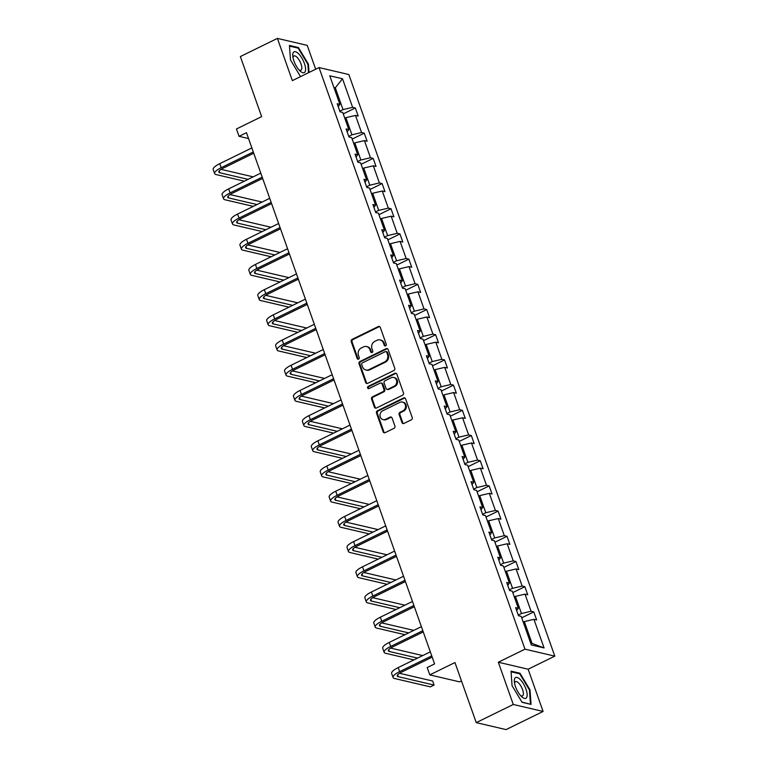 <?xml version="1.0" encoding="UTF-8"?>
<svg xmlns="http://www.w3.org/2000/svg" width="768" height="768" viewBox="0 0 768 768"><rect width="100%" height="100%" fill="white"/><g stroke="black" fill="none" stroke-linecap="round" stroke-linejoin="round"><path stroke-width="1.15" d="M385.632 345.869A1.219 1.085 -76.8 0 0 386.266 344.256L380.294 327.418A1.747 1.546 -76.8 0 0 378.278 326.544L352.109 339.37A1.747 1.546 -76.8 0 0 351.216 341.664L357.178 358.512A1.219 1.085 -76.8 0 0 358.589 359.126A1.219 1.085 -76.8 0 0 359.213 357.514L358.445 355.334A5.597 4.954 -76.8 0 1 361.296 347.981L363.485 346.915A5.597 4.954 -76.8 0 1 366.547 346.541A5.597 4.954 -76.8 0 1 369.926 349.709L370.704 351.888A1.219 1.085 -76.8 0 0 372.115 352.493A1.219 1.085 -76.8 0 0 372.739 350.89L371.971 348.71A5.597 4.954 -76.8 0 1 374.822 341.357L377.002 340.282A5.597 4.954 -76.8 0 1 380.074 339.907A5.597 4.954 -76.8 0 1 383.453 343.075L384.23 345.254A1.219 1.085 -76.8 0 0 385.632 345.869M315.667 69.206L307.229 45.37L277.402 38.4L240.365 56.554L261.648 116.63L236.458 128.976L239.059 136.33L248.544 138.547M543.101 711.446L528.144 669.216L498.317 662.237L513.274 704.477L543.101 711.446L506.064 729.6L476.237 722.63L454.963 662.544L429.782 674.89L459.6 681.859L461.472 680.947M513.274 704.477L476.237 722.63M401.962 422.563A1.747 1.546 -76.8 0 0 403.978 423.437L411.322 419.837A1.747 1.546 -76.8 0 0 412.214 417.542L405.59 398.832A1.747 1.546 -76.8 0 0 403.574 397.958L377.395 410.794A1.747 1.546 -76.8 0 0 376.502 413.088L383.126 431.798A1.747 1.546 -76.8 0 0 385.142 432.672L394.013 428.323A1.747 1.546 -76.8 0 0 394.906 426.019L392.074 418.013A1.747 1.546 -76.8 0 0 390.058 417.139L385.661 419.299A4.675 4.138 -76.8 0 1 383.098 419.616A4.675 4.138 -76.8 0 1 379.997 415.565A4.675 4.138 -76.8 0 1 382.656 410.822L399.888 402.374A4.675 4.138 -76.8 0 1 402.451 402.058A4.675 4.138 -76.8 0 1 405.552 406.109A4.675 4.138 -76.8 0 1 402.893 410.851L400.022 412.262A1.747 1.546 -76.8 0 0 399.13 414.557L401.962 422.563L402.768 422.755A1.747 1.546 -76.8 0 0 403.43 423.59M429.782 674.89L427.181 667.546L434.582 663.907L246.47 132.701L239.059 136.33M498.317 662.237L524.986 649.171L319.027 67.565L348.845 74.534L554.803 656.141L524.986 649.171M277.402 38.4L292.358 80.64L319.027 67.565M393.859 370.531A1.747 1.546 -76.8 0 0 394.752 368.237L388.128 349.526A1.747 1.546 -76.8 0 0 386.112 348.653L359.942 361.488A1.747 1.546 -76.8 0 0 359.05 363.782L365.674 382.493A1.747 1.546 -76.8 0 0 367.69 383.366L393.859 370.531M396.854 374.179L403.478 392.89A1.747 1.546 -76.8 0 1 402.586 395.184L376.416 408.019A1.747 1.546 -76.8 0 1 374.4 407.146L371.568 399.139A1.747 1.546 -76.8 0 1 372.461 396.835L383.069 391.632A1.747 1.546 -76.8 0 0 383.962 389.338L382.09 384.029A1.747 1.546 -76.8 0 0 380.074 383.155L369.014 388.57A1.219 1.085 -76.8 0 1 368.237 386.352L394.838 373.306A1.747 1.546 -76.8 0 1 396.854 374.179M531.322 644.947L521.203 616.358L518.496 615.734L515.635 607.651L518.342 608.285L512.275 591.168L509.578 590.534L506.717 582.461L509.414 583.094L503.357 565.968L500.659 565.334L497.798 557.261L500.496 557.894L494.429 540.778L491.731 540.144L488.87 532.07L491.578 532.694L485.51 515.578L482.813 514.944L479.952 506.87L482.65 507.504L476.592 490.387L473.885 489.754L471.024 481.68L473.731 482.304L467.664 465.187L464.966 464.554L462.106 456.48L464.803 457.114L458.746 439.987L456.048 439.363L453.187 431.28L455.885 431.914L449.818 414.797L447.12 414.163L444.259 406.09L446.957 406.723L440.899 389.597L438.202 388.963L435.341 380.89L438.038 381.523L431.981 364.406L429.274 363.773L426.413 355.699L429.12 356.323L423.053 339.206L420.355 338.573L417.494 330.499L420.192 331.133L414.134 314.016L411.427 313.382L408.576 305.309L411.274 305.933L405.206 288.816L402.509 288.182L399.648 280.109L402.346 280.742L396.288 263.616L393.59 262.992L390.73 254.909L393.427 255.542L387.37 238.426L384.662 237.792L381.802 229.718L384.509 230.352L378.442 213.226L375.744 212.592L372.883 204.518L375.581 205.152L369.523 188.035L366.816 187.402L363.965 179.328L366.662 179.952L360.595 162.835L357.898 162.202L355.037 154.128L357.734 154.762L351.677 137.645L348.979 137.011L346.118 128.938L348.816 129.562L342.749 112.445L340.051 111.811L337.19 103.738L339.898 104.371L329.77 75.782L342.509 78.758L352.627 107.347L355.334 107.981L358.186 116.054L355.488 115.421L361.555 132.538L364.253 133.171L367.114 141.245L364.416 140.621L370.474 157.738L373.171 158.371L376.032 166.445L373.334 165.811L379.392 182.938L382.099 183.562L384.96 191.645L382.253 191.011L388.32 208.128L391.018 208.762L393.878 216.835L391.181 216.202L397.238 233.328L399.946 233.952L402.797 242.035L400.099 241.402L406.166 258.518L408.864 259.152L411.725 267.226L409.027 266.592L415.085 283.718L417.782 284.352L420.643 292.426L417.946 291.792L424.013 308.909L426.71 309.542L429.571 317.616L426.864 316.992L432.931 334.109L435.629 334.742L438.49 342.816L435.792 342.182L441.85 359.309L444.557 359.933L447.418 368.016L444.71 367.382L450.778 384.499L453.475 385.133L456.336 393.206L453.638 392.573L459.696 409.699L462.394 410.323L465.254 418.406L462.557 417.773L468.624 434.89L471.322 435.523L474.182 443.597L471.475 442.963L477.542 460.09L480.24 460.723L483.101 468.797L480.403 468.163L486.461 485.28L489.168 485.914L492.029 493.987L489.322 493.363L495.389 510.48L498.086 511.114L500.947 519.187L498.25 518.554L504.307 535.68L507.005 536.304L509.866 544.378L507.168 543.754L513.235 560.87L515.933 561.504L518.794 569.578L516.096 568.944L522.154 586.07L524.851 586.694L527.712 594.778L525.014 594.144L531.072 611.261L533.779 611.894L536.64 619.968L533.933 619.334L544.061 647.923L531.322 644.947M514.32 596.938L515.405 596.4L521.472 613.517L518.275 615.091M521.472 613.517L531.072 611.261M515.405 596.4L525.014 594.144M516.662 610.55L518.342 608.285M505.402 571.738L506.486 571.21L512.544 588.326L509.347 589.891M512.544 588.326L522.154 586.07M506.486 571.21L516.096 568.944M507.744 585.36L509.414 583.094M496.474 546.538L497.558 546.01L503.626 563.126L500.429 564.701M503.626 563.126L513.235 560.87M497.558 546.01L507.168 543.754M498.826 560.16L500.496 557.894M487.555 521.347L488.64 520.81L494.698 537.936L491.501 539.501M494.698 537.936L504.307 535.68M488.64 520.81L498.25 518.554M489.898 534.97L491.578 532.694M478.627 496.147L479.722 495.619L485.779 512.736L482.582 514.301M485.779 512.736L495.389 510.48M479.722 495.619L489.322 493.363M480.979 509.77L482.65 507.504M469.709 470.957L470.794 470.419L476.861 487.546L473.664 489.11M476.861 487.546L486.461 485.28M470.794 470.419L480.403 468.163M472.051 484.57L473.731 482.304M460.79 445.757L461.875 445.229L467.933 462.346L464.736 463.91M467.933 462.346L477.542 460.09M461.875 445.229L471.475 442.963M463.133 459.379L464.803 457.114M451.862 420.566L452.947 420.029L459.014 437.146L455.818 438.72M459.014 437.146L468.624 434.89M452.947 420.029L462.557 417.773M454.214 434.179L455.885 431.914M442.944 395.366L444.029 394.838L450.086 411.955L446.89 413.52M450.086 411.955L459.696 409.699M444.029 394.838L453.638 392.573M445.286 408.989L446.957 406.723M434.016 370.166L435.101 369.638L441.168 386.755L437.971 388.33M441.168 386.755L450.778 384.499M435.101 369.638L444.71 367.382M436.368 383.789L438.038 381.523M425.098 344.976L426.182 344.438L432.25 361.565L429.053 363.13M432.25 361.565L441.85 359.309M426.182 344.438L435.792 342.182M427.44 358.598L429.12 356.323M416.17 319.776L417.264 319.248L423.322 336.365L420.125 337.93M423.322 336.365L432.931 334.109M417.264 319.248L426.864 316.992M418.522 333.398L420.192 331.133M407.251 294.586L408.336 294.048L414.403 311.174L411.206 312.739M414.403 311.174L424.013 308.909M408.336 294.048L417.946 291.792M409.594 308.198L411.274 305.933M398.333 269.386L399.418 268.858L405.475 285.974L402.278 287.539M405.475 285.974L415.085 283.718M399.418 268.858L409.027 266.592M400.675 283.008L402.346 280.742M389.405 244.195L390.49 243.658L396.557 260.774L393.36 262.349M396.557 260.774L406.166 258.518M390.49 243.658L400.099 241.402M391.757 257.808L393.427 255.542M380.486 218.995L381.571 218.467L387.638 235.584L384.442 237.149M387.638 235.584L397.238 233.328M381.571 218.467L391.181 216.202M382.829 232.618L384.509 230.352M371.558 193.795L372.653 193.267L378.71 210.384L375.514 211.958M378.71 210.384L388.32 208.128M372.653 193.267L382.253 191.011M373.91 207.418L375.581 205.152M362.64 168.605L363.725 168.067L369.792 185.194L366.595 186.758M369.792 185.194L379.392 182.938M363.725 168.067L373.334 165.811M364.982 182.227L366.662 179.952M353.722 143.405L354.806 142.877L360.864 159.994L357.667 161.558M360.864 159.994L370.474 157.738M354.806 142.877L364.416 140.621M356.064 157.027L357.734 154.762M344.794 118.214L345.878 117.677L351.946 134.803L348.749 136.368M351.946 134.803L361.555 132.538M345.878 117.677L355.488 115.421M347.146 131.827L348.816 129.562M334.214 88.33L335.299 87.802L343.018 109.603L339.821 111.168M343.018 109.603L352.627 107.347M342.509 78.758L335.299 87.802L333.907 87.475M528.144 669.216L554.803 656.141M530.659 643.075L532.051 643.402L524.333 621.6L523.238 622.128M338.218 106.637L339.898 104.371M524.333 621.6L533.933 619.334M544.061 647.923L532.051 643.402M343.267 113.894L355.334 107.981M352.186 139.085L364.253 133.171M361.114 164.285L373.171 158.371M370.032 189.475L382.099 183.562M378.95 214.675L391.018 208.762M387.878 239.866L399.946 233.952M396.797 265.066L408.864 259.152M405.725 290.266L417.782 284.352M414.643 315.456L426.71 309.542M423.562 340.656L435.629 334.742M432.49 365.846L444.557 359.933M441.408 391.046L453.475 385.133M450.336 416.237L462.394 410.323M459.254 441.437L471.322 435.523M468.182 466.637L480.24 460.723M477.101 491.827L489.168 485.914M486.019 517.027L498.086 511.114M494.947 542.218L507.005 536.304M503.866 567.418L515.933 561.504M512.794 592.608L524.851 586.694M521.712 617.808L533.779 611.894M309.034 72.461L308.448 64.176L298.435 47.539L289.45 45.437L290.486 59.971L300.547 76.627M520.003 673.238L511.027 671.136L512.054 685.67L522.067 702.307L531.043 704.41L530.016 689.875L520.003 673.238L519.101 673.68M385.392 345.955A1.219 1.085 -76.8 0 1 385.027 345.446L384.259 343.267A5.597 4.954 -76.8 0 0 380.88 340.099L380.074 339.907M366.547 346.541L367.354 346.723A5.597 4.954 -76.8 0 1 370.733 349.891L371.51 352.07A1.219 1.085 -76.8 0 0 371.866 352.579M379.632 326.582A1.747 1.546 -76.8 0 0 379.085 326.726L352.915 339.562A1.747 1.546 -76.8 0 0 352.022 341.856L357.984 358.704A1.219 1.085 -76.8 0 0 358.339 359.213M387.456 348.691A1.747 1.546 -76.8 0 0 386.918 348.845L360.749 361.67A1.747 1.546 -76.8 0 0 359.856 363.974L366.48 382.675A1.747 1.546 -76.8 0 0 367.142 383.51M386.707 352.272A1.219 1.085 -76.8 0 0 385.296 351.658L362.323 362.918A1.219 1.085 -76.8 0 0 361.699 364.531L362.515 366.826A5.597 4.954 -76.8 0 0 365.894 369.994A5.597 4.954 -76.8 0 0 368.966 369.619L384.672 361.92A5.597 4.954 -76.8 0 0 387.523 354.566L386.707 352.272L387.514 352.454A1.219 1.085 -76.8 0 0 386.774 351.763L385.968 351.581M365.894 369.994L366.701 370.186A5.597 4.954 -76.8 0 0 369.773 369.811L368.966 369.619M387.514 352.454L388.33 354.758A5.597 4.954 -76.8 0 1 385.469 362.112L369.773 369.811M381.034 383.04L381.83 383.222A1.747 1.546 -76.8 0 1 382.896 384.211L384.768 389.53A1.747 1.546 -76.8 0 1 383.875 391.824L373.267 397.027A1.747 1.546 -76.8 0 0 372.374 399.322L375.206 407.328A1.747 1.546 -76.8 0 0 375.878 408.163M396.192 373.344A1.747 1.546 -76.8 0 0 395.645 373.498L369.043 386.544A1.219 1.085 -76.8 0 0 368.774 388.656M394.09 386.237A4.675 4.138 -76.8 0 0 396.749 381.485A4.675 4.138 -76.8 0 0 393.648 377.443A4.675 4.138 -76.8 0 0 391.085 377.76L385.018 380.726A1.747 1.546 -76.8 0 0 384.125 383.03L386.006 388.339A1.747 1.546 -76.8 0 0 388.013 389.213L394.09 386.237L394.896 386.429A4.675 4.138 -76.8 0 0 397.555 381.677A4.675 4.138 -76.8 0 0 394.454 377.635L393.648 377.443M387.062 389.328L387.859 389.52A1.747 1.546 -76.8 0 0 388.819 389.405L388.013 389.213M394.896 386.429L388.819 389.405M402.451 402.058L403.258 402.25A4.675 4.138 -76.8 0 1 406.358 406.291A4.675 4.138 -76.8 0 1 403.699 411.043L400.829 412.445A1.747 1.546 -76.8 0 0 399.936 414.749L402.768 422.755M383.098 419.616L383.904 419.798A4.675 4.138 -76.8 0 0 386.467 419.491L385.661 419.299M391.402 417.187A1.747 1.546 -76.8 0 0 390.864 417.331L386.467 419.491M404.918 397.997A1.747 1.546 -76.8 0 0 404.381 398.15L378.202 410.976A1.747 1.546 -76.8 0 0 377.309 413.28L383.933 431.981A1.747 1.546 -76.8 0 0 384.605 432.816M307.882 64.445L308.448 64.176M297.523 47.981L298.435 47.539M529.459 690.144L530.016 689.875M244.358 181.181L216.106 174.576A13.354 3.638 -19.5 0 1 214.627 173.587L213.197 169.546A13.354 3.638 -19.5 0 1 219.734 163.68L251.866 147.926M214.627 173.587A13.354 3.638 -19.5 0 1 221.165 167.712L253.296 151.968M253.738 153.216L223.181 168.182A8.909 2.429 160.5 0 0 218.822 172.099A8.909 2.429 160.5 0 0 219.811 172.762L248.064 179.366M221.088 169.354L253.181 176.861M253.277 206.371L225.024 199.766A13.354 3.638 -19.5 0 1 223.546 198.787L222.115 194.746A13.354 3.638 -19.5 0 1 228.662 188.87L260.784 173.126M223.546 198.787A13.354 3.638 -19.5 0 1 230.093 192.912L262.214 177.168M262.656 178.406L232.109 193.382A8.909 2.429 160.5 0 0 227.741 197.299A8.909 2.429 160.5 0 0 228.73 197.952L256.982 204.557M230.016 194.554L262.099 202.051M262.205 231.571L233.952 224.966A13.354 3.638 -19.5 0 1 232.474 223.978L231.043 219.946A13.354 3.638 -19.5 0 1 237.581 214.07L269.712 198.326M232.474 223.978A13.354 3.638 -19.5 0 1 239.011 218.112L271.142 202.358M271.584 203.606L241.027 218.582A8.909 2.429 160.5 0 0 236.669 222.49A8.909 2.429 160.5 0 0 237.648 223.152L265.91 229.757M238.934 219.744L271.027 227.251M298.57 53.741A11.578 4.358 63.9 0 0 292.79 56.189A11.578 4.358 63.9 0 0 299.77 70.704A11.578 4.358 63.9 0 0 300.029 70.954A11.578 4.358 63.9 0 0 305.549 68.352A11.578 4.358 63.9 0 0 298.57 53.741M298.906 69.782A7.92 2.986 63.9 0 0 300.902 70.195A7.92 2.986 63.9 0 0 301.267 64.723A7.92 2.986 63.9 0 0 297.005 57.274A7.92 2.986 63.9 0 0 293.923 55.968A7.92 2.986 63.9 0 0 293.03 57.792M300.864 76.464L300.336 76.339M289.498 46.109L298.176 48.134L307.872 64.253L308.467 72.739M520.138 679.44A11.578 4.358 63.9 0 0 514.368 681.888A11.578 4.358 63.9 0 0 521.338 696.394A11.578 4.358 63.9 0 0 521.606 696.653A11.578 4.358 63.9 0 0 527.126 694.051A11.578 4.358 63.9 0 0 520.138 679.44M520.483 695.482A7.92 2.986 63.9 0 0 522.47 695.894A7.92 2.986 63.9 0 0 522.835 690.413A7.92 2.986 63.9 0 0 518.573 682.973A7.92 2.986 63.9 0 0 515.501 681.658A7.92 2.986 63.9 0 0 514.608 683.491M530.122 704.189L521.904 702.038M511.075 671.808L519.744 673.834L529.44 689.952L530.438 704.035M271.123 256.771L242.87 250.166A13.354 3.638 -19.5 0 1 241.392 249.178L239.962 245.136A13.354 3.638 -19.5 0 1 246.509 239.261L278.63 223.517M241.392 249.178A13.354 3.638 -19.5 0 1 247.939 243.302L280.061 227.558M280.502 228.797L249.955 243.773A8.909 2.429 160.5 0 0 245.587 247.69A8.909 2.429 160.5 0 0 246.576 248.342L274.829 254.947M247.862 244.944L279.946 252.442M280.051 281.962L251.789 275.357A13.354 3.638 -19.5 0 1 250.31 274.368L248.88 270.336A13.354 3.638 -19.5 0 1 255.427 264.461L287.558 248.717M250.31 274.368A13.354 3.638 -19.5 0 1 256.858 268.502L288.989 252.749M289.421 253.997L258.874 268.973A8.909 2.429 160.5 0 0 254.506 272.88A8.909 2.429 160.5 0 0 255.494 273.542L283.747 280.147M256.781 270.144L288.864 277.642M288.97 307.162L260.717 300.557A13.354 3.638 -19.5 0 1 259.238 299.568L257.808 295.526A13.354 3.638 -19.5 0 1 264.355 289.661L296.477 273.907M259.238 299.568A13.354 3.638 -19.5 0 1 265.776 293.693L297.907 277.949M298.349 279.187L267.792 294.163A8.909 2.429 160.5 0 0 263.434 298.08A8.909 2.429 160.5 0 0 264.422 298.742L292.675 305.347M265.699 295.334L297.792 302.832M297.898 332.352L269.635 325.747A13.354 3.638 -19.5 0 1 268.157 324.758L266.726 320.726A13.354 3.638 -19.5 0 1 273.274 314.851L305.395 299.107M268.157 324.758A13.354 3.638 -19.5 0 1 274.704 318.893L306.826 303.149M307.267 304.387L276.72 319.363A8.909 2.429 160.5 0 0 272.352 323.28A8.909 2.429 160.5 0 0 273.341 323.933L301.594 330.538M274.627 320.534L306.71 328.032M306.816 357.552L278.563 350.947A13.354 3.638 -19.5 0 1 277.085 349.958L275.654 345.917A13.354 3.638 -19.5 0 1 282.192 340.051L314.323 324.298M277.085 349.958A13.354 3.638 -19.5 0 1 283.622 344.083L315.754 328.339M316.195 329.587L285.638 344.554A8.909 2.429 160.5 0 0 281.28 348.47A8.909 2.429 160.5 0 0 282.259 349.133L310.522 355.738M283.546 345.725L315.638 353.232M315.734 382.742L287.482 376.138A13.354 3.638 -19.5 0 1 286.003 375.158L284.573 371.117A13.354 3.638 -19.5 0 1 291.12 365.242L323.242 349.498M286.003 375.158A13.354 3.638 -19.5 0 1 292.55 369.283L324.672 353.539M325.114 354.778L294.566 369.754A8.909 2.429 160.5 0 0 290.198 373.67A8.909 2.429 160.5 0 0 291.187 374.323L319.44 380.928M292.474 370.925L324.557 378.422M324.662 407.942L296.41 401.338A13.354 3.638 -19.5 0 1 294.922 400.349L293.491 396.317A13.354 3.638 -19.5 0 1 300.038 390.442L332.17 374.698M294.922 400.349A13.354 3.638 -19.5 0 1 301.469 394.483L333.6 378.73M334.032 379.978L303.485 394.954A8.909 2.429 160.5 0 0 299.126 398.861A8.909 2.429 160.5 0 0 300.106 399.523L328.368 406.128M301.392 396.115L333.475 403.622M333.581 433.142L305.328 426.538A13.354 3.638 -19.5 0 1 303.85 425.549L302.419 421.507A13.354 3.638 -19.5 0 1 308.966 415.632L341.088 399.888M303.85 425.549A13.354 3.638 -19.5 0 1 310.397 419.674L342.518 403.93M342.96 405.168L312.403 420.144A8.909 2.429 160.5 0 0 308.045 424.061A8.909 2.429 160.5 0 0 309.034 424.714L337.286 431.318M310.31 421.315L342.403 428.813M342.509 458.333L314.246 451.728A13.354 3.638 -19.5 0 1 312.768 450.739L311.338 446.707A13.354 3.638 -19.5 0 1 317.885 440.832L350.006 425.088M312.768 450.739A13.354 3.638 -19.5 0 1 319.315 444.874L351.437 429.12M351.878 430.368L321.331 445.344A8.909 2.429 160.5 0 0 316.963 449.251A8.909 2.429 160.5 0 0 317.952 449.914L346.205 456.518M319.238 446.515L351.322 454.013M351.427 483.533L323.174 476.928A13.354 3.638 -19.5 0 1 321.696 475.939L320.266 471.898A13.354 3.638 -19.5 0 1 326.803 466.032L358.934 450.278M321.696 475.939A13.354 3.638 -19.5 0 1 328.234 470.064L360.365 454.32M360.806 455.558L330.25 470.534A8.909 2.429 160.5 0 0 325.891 474.451A8.909 2.429 160.5 0 0 326.88 475.114L355.133 481.718M328.157 471.706L360.25 479.203M360.346 508.723L332.093 502.118A13.354 3.638 -19.5 0 1 330.614 501.13L329.184 497.098A13.354 3.638 -19.5 0 1 335.731 491.222L367.853 475.478M330.614 501.13A13.354 3.638 -19.5 0 1 337.162 495.264L369.283 479.52M369.725 480.758L339.178 495.734A8.909 2.429 160.5 0 0 334.81 499.651A8.909 2.429 160.5 0 0 335.798 500.304L364.051 506.909M337.085 496.906L369.168 504.403M369.274 533.923L341.021 527.318A13.354 3.638 -19.5 0 1 339.533 526.33L338.102 522.288A13.354 3.638 -19.5 0 1 344.65 516.422L376.781 500.669M339.533 526.33A13.354 3.638 -19.5 0 1 346.08 520.454L378.211 504.71M378.643 505.958L348.096 520.925A8.909 2.429 160.5 0 0 343.738 524.842A8.909 2.429 160.5 0 0 344.717 525.504L372.979 532.109M346.003 522.096L378.096 529.603M378.192 559.114L349.939 552.509A13.354 3.638 -19.5 0 1 348.461 551.53L347.03 547.488A13.354 3.638 -19.5 0 1 353.578 541.613L385.699 525.869M348.461 551.53A13.354 3.638 -19.5 0 1 355.008 545.654L387.13 529.91M387.571 531.149L357.014 546.125A8.909 2.429 160.5 0 0 352.656 550.042A8.909 2.429 160.5 0 0 353.645 550.694L381.898 557.299M354.922 547.296L387.014 554.794M387.12 584.314L358.858 577.709A13.354 3.638 -19.5 0 1 357.379 576.72L355.949 572.688A13.354 3.638 -19.5 0 1 362.496 566.813L394.618 551.069M357.379 576.72A13.354 3.638 -19.5 0 1 363.926 570.854L396.048 555.101M396.49 556.349L365.942 571.325A8.909 2.429 160.5 0 0 361.574 575.232A8.909 2.429 160.5 0 0 362.563 575.894L390.816 582.499M363.85 572.486L395.933 579.994M396.038 609.514L367.786 602.909A13.354 3.638 -19.5 0 1 366.307 601.92L364.877 597.878A13.354 3.638 -19.5 0 1 371.414 592.003L403.546 576.259M366.307 601.92A13.354 3.638 -19.5 0 1 372.845 596.045L404.976 580.301M405.418 581.539L374.861 596.515A8.909 2.429 160.5 0 0 370.502 600.432A8.909 2.429 160.5 0 0 371.491 601.085L399.744 607.69M372.768 597.686L404.861 605.184M404.957 634.704L376.704 628.099A13.354 3.638 -19.5 0 1 375.226 627.11L373.795 623.078A13.354 3.638 -19.5 0 1 380.342 617.203L412.464 601.459M375.226 627.11A13.354 3.638 -19.5 0 1 381.773 621.245L413.894 605.491M414.336 606.739L383.789 621.715A8.909 2.429 160.5 0 0 379.421 625.622A8.909 2.429 160.5 0 0 380.41 626.285L408.662 632.89M381.696 622.886L413.779 630.384M413.885 659.904L385.632 653.299A13.354 3.638 -19.5 0 1 384.144 652.31L382.723 648.269A13.354 3.638 -19.5 0 1 389.261 642.403L421.392 626.65M384.144 652.31A13.354 3.638 -19.5 0 1 390.691 646.435L422.822 630.691M423.264 631.93L392.707 646.906A8.909 2.429 160.5 0 0 388.349 650.822A8.909 2.429 160.5 0 0 389.328 651.485L417.59 658.09M390.614 648.077L422.707 655.574M432.182 657.13L401.635 672.106A8.909 2.429 160.5 0 0 397.267 676.022A8.909 2.429 160.5 0 0 398.256 676.675L434.083 685.056L430.378 686.87L394.55 678.49A13.354 3.638 -19.5 0 1 393.072 677.501L391.642 673.469A13.354 3.638 -19.5 0 1 398.189 667.594L430.31 651.85M393.072 677.501A13.354 3.638 -19.5 0 1 399.619 671.635L431.741 655.891M434.083 685.056L432.653 681.014L399.533 673.277M384.259 343.267L383.453 343.075M371.51 352.07L370.704 351.888M370.733 349.891L369.926 349.709M357.984 358.704L357.178 358.512M352.022 341.856L351.216 341.664M352.915 339.562L352.109 339.37M379.085 326.726L378.278 326.544M385.027 345.446L384.23 345.254M366.48 382.675L365.674 382.493M359.856 363.974L359.05 363.782M360.749 361.67L359.942 361.488M386.918 348.845L386.112 348.653M385.469 362.112L384.672 361.92M388.33 354.758L387.523 354.566M375.206 407.328L374.4 407.146M372.374 399.322L371.568 399.139M373.267 397.027L372.461 396.835M383.875 391.824L383.069 391.632M384.768 389.53L383.962 389.338M382.896 384.211L382.09 384.029M369.043 386.544L368.237 386.352M395.645 373.498L394.838 373.306M399.936 414.749L399.13 414.557M400.829 412.445L400.022 412.262M403.699 411.043L402.893 410.851M390.864 417.331L390.058 417.139M383.933 431.981L383.126 431.798M377.309 413.28L376.502 413.088M378.202 410.976L377.395 410.794M404.381 398.15L403.574 397.958M219.734 163.68L221.165 167.712M219.178 170.966L219.811 172.762M228.662 188.87L230.093 192.912M228.096 196.166L228.73 197.952M237.581 214.07L239.011 218.112M237.014 221.357L237.648 223.152M246.509 239.261L247.939 243.302M245.942 246.557L246.576 248.342M255.427 264.461L256.858 268.502M254.861 271.757L255.494 273.542M264.355 289.661L265.776 293.693M263.789 296.947L264.422 298.742M273.274 314.851L274.704 318.893M272.707 322.147L273.341 323.933M282.192 340.051L283.622 344.083M281.626 347.338L282.259 349.133M291.12 365.242L292.55 369.283M290.554 372.538L291.187 374.323M300.038 390.442L301.469 394.483M299.472 397.728L300.106 399.523M308.966 415.632L310.397 419.674M308.4 422.928L309.034 424.714M317.885 440.832L319.315 444.874M317.318 448.128L317.952 449.914M326.803 466.032L328.234 470.064M326.237 473.318L326.88 475.114M335.731 491.222L337.162 495.264M335.165 498.518L335.798 500.304M344.65 516.422L346.08 520.454M344.083 523.709L344.717 525.504M353.578 541.613L355.008 545.654M353.011 548.909L353.645 550.694M362.496 566.813L363.926 570.854M361.93 574.099L362.563 575.894M371.414 592.003L372.845 596.045M370.858 599.299L371.491 601.085M380.342 617.203L381.773 621.245M379.776 624.499L380.41 626.285M389.261 642.403L390.691 646.435M388.694 649.69L389.328 651.485M398.189 667.594L399.619 671.635M397.622 674.89L398.256 676.675"/></g></svg>

